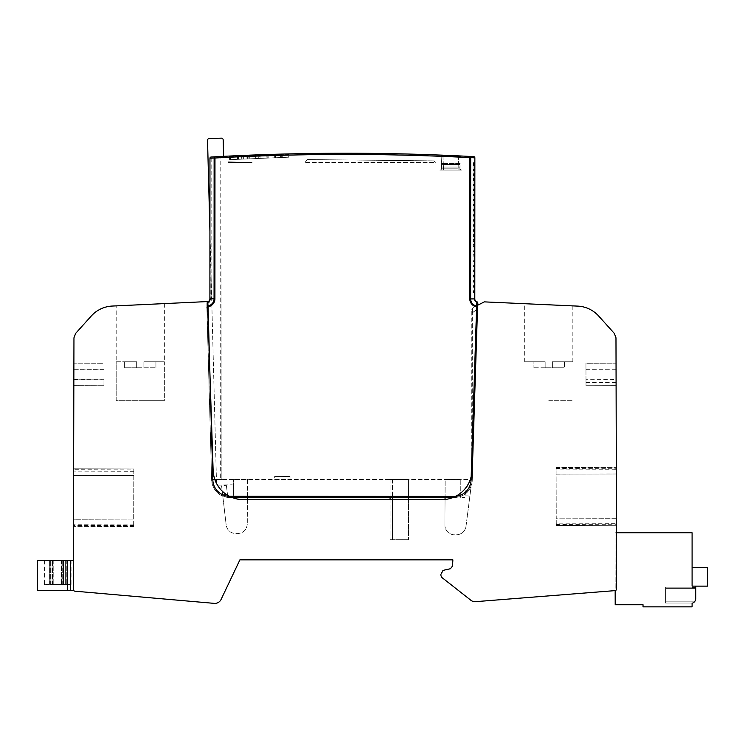 <?xml version="1.0" encoding="UTF-8"?>
<svg xmlns="http://www.w3.org/2000/svg" width="745" height="745" viewBox="0 0 745 745"><rect width="100%" height="100%" fill="white"/><g stroke="black" fill="none" stroke-linecap="round" stroke-linejoin="round"><path stroke-width="0.56" stroke-dasharray="3.73 2.79" d="M473.056 164.841L473.019 246.036L473.056 162.708L473.028 240.961L473.056 162.708L473.028 235.886L473.056 162.708L473.028 230.81L473.056 162.708L473.028 225.735L473.056 162.708L473.038 220.66L473.056 162.708L473.038 215.584L473.056 162.708L473.038 210.509L473.056 162.708L473.038 205.434L473.056 162.708L473.038 200.358L473.056 162.708L473.047 195.283L473.056 162.708L473.047 190.217L473.056 162.708L473.047 185.142L473.056 162.708L473.047 180.067L473.056 162.708L473.056 174.991L473.056 162.708L473.056 169.916L473.056 162.708L473.056 164.841L474.863 164.841L474.863 162.708L474.863 169.013M477.815 304.183L477.815 306.856A1.201 0.847 180 0 0 476.735 306.018L477.815 306.856L477.815 305.161L477.815 306.856L476.614 306.856L476.958 301.809A3.008 3.008 0 0 1 474.807 298.922L474.863 157.838A1.201 1.201 0 0 0 473.727 156.627A1.201 0.847 93 0 1 474.509 157.828L474.863 157.838M473.056 169.916L474.863 169.916L474.863 168.37L473.056 168.37M474.863 174.088L474.863 162.708L474.863 173.445L473.056 173.445M473.047 180.067L474.854 180.067L474.863 164.254L474.854 178.521L473.047 178.521M474.854 180.067L474.854 184.239M473.047 185.142L474.854 185.142L474.854 183.596L473.047 183.596M474.854 185.142L474.863 162.708L474.854 188.671L473.047 188.671M473.047 190.217L474.854 190.217L474.854 188.671M473.047 195.283L474.854 195.292L474.863 164.254L474.854 193.747L473.047 193.747M474.854 195.292L474.844 199.455M473.038 200.358L474.844 200.358L474.844 198.822L473.047 198.822M474.844 200.358L474.844 204.53M473.038 205.434L474.844 205.434L474.844 203.897L473.038 203.897M474.844 209.606L474.863 162.708L474.844 208.972L473.038 208.972M473.038 210.509L474.844 210.509L474.863 164.254L474.844 214.048L473.038 214.048M474.844 214.681L474.844 214.048M473.038 220.66L474.835 220.66L474.863 164.254L474.844 219.123L473.038 219.123M473.028 225.735L474.835 225.735L474.863 164.254L474.835 224.198L473.028 224.189M473.028 230.81L474.835 230.81L474.863 162.708L474.835 229.907M473.028 235.886L474.835 235.886L474.863 162.708L474.835 234.982M474.835 240.058L474.835 240.961L474.835 239.415L473.028 239.415M474.835 235.886L474.835 239.415M473.019 246.036L474.826 246.036L474.863 162.708L474.826 245.133M474.807 291.034L474.807 292.897L474.807 290.774L473.001 290.774L473.001 292.897L473.001 291.034M474.816 285.959L474.807 292.897L474.816 285.698L473.01 285.698L473.001 292.897L473.01 285.959M474.816 280.884L474.807 292.897L474.816 280.623L473.01 280.623L473.001 292.897L473.01 280.884M474.816 275.808L474.807 292.897L474.816 275.548L473.01 275.548L473.001 292.897L473.01 275.808M474.816 270.742L474.807 292.897L474.816 270.472L473.01 270.472L473.001 292.897L473.01 270.733M474.816 265.667L474.807 292.897L474.816 265.397L473.019 265.397L473.001 292.897L473.019 265.667M474.826 260.592L474.807 292.897L474.826 260.322L473.019 260.322L473.001 292.897L473.019 260.592M474.826 255.516L474.807 292.897L474.826 255.246L473.019 255.246L473.001 292.897L473.019 255.516M474.826 250.441L474.807 292.897L474.826 250.171L473.019 250.171L473.001 292.897L473.019 250.441M474.826 245.366L474.807 292.897L474.826 245.105L473.019 245.096L473.001 292.897L473.019 245.366M474.835 240.29L474.807 292.897L474.835 240.03L473.028 240.03L473.001 292.897L473.028 240.29M474.835 235.215L474.807 292.897L474.835 234.954L473.028 234.954L473.001 292.897L473.028 235.215M474.835 230.14L474.807 292.897L474.835 229.879L473.028 229.879L473.001 292.897L473.028 230.14M474.835 225.065L474.807 292.897L474.835 224.804L473.028 224.804L473.001 292.897L473.028 225.065M474.844 219.989L474.807 292.897L474.844 219.728L473.038 219.728L473.001 292.897L473.038 219.989M474.844 214.914L474.807 292.897L474.844 214.653L473.038 214.653L473.001 292.897L473.038 214.914M474.807 291.993L474.844 209.578L474.807 291.742L474.807 290.196L474.807 291.742L473.001 291.742L473.038 204.437L473.001 291.742M473.019 251.139L474.826 251.139L474.826 249.603L473.019 249.603L473.056 163.844L473.019 249.603M474.826 246.036L474.826 249.603M473.019 256.215L473.056 168.919L473.019 256.215L474.826 256.215L474.863 168.919L474.826 255.312M473.019 261.29L474.826 261.29L474.826 259.754L473.019 259.754L473.056 173.995L473.019 259.754M474.826 256.215L474.826 259.754M473.01 266.365L474.816 266.365L474.816 264.829L473.019 264.829L473.047 179.07L473.019 264.829M474.826 261.29L474.816 264.829M473.01 271.441L474.816 271.441L474.854 185.682L474.816 269.904L473.01 269.904L473.047 184.145L473.01 269.904M474.816 271.441L474.854 189.221L474.816 276.516L474.816 274.979L473.01 274.97L473.047 189.221L473.01 274.97M473.01 281.591L474.816 281.591L474.816 280.046L473.01 280.046L473.047 194.287L473.01 280.046M473.01 276.516L474.816 276.516L474.854 194.296L474.816 280.046M473.01 286.667L473.038 199.362L473.01 286.667L474.816 286.667L474.816 285.763M474.816 281.591L474.844 199.362L474.816 285.121L473.01 285.121M474.816 286.667L474.844 204.437L474.807 290.196L473.001 290.196M474.863 164.841L474.863 163.295L473.056 163.295M473.056 162.978L474.863 163.295M471.818 156.534L469.918 156.431A2408.268 2408.268 0 0 0 214.905 156.804L213.005 156.906L214.905 156.804A2408.268 2408.268 0 0 1 220.734 156.497L220.79 157.698A2407.067 2407.067 0 0 0 211.161 158.219L211.096 157.018L213.005 156.906M469.918 156.431L469.853 157.633L470.7 157.633L469.918 156.431A2408.268 2408.268 0 0 0 214.905 156.804A1.201 0.847 86.9 0 0 214.122 158.005L210.304 158.219L211.096 157.018A1.201 1.201 0 0 0 209.96 158.219A1.201 1.201 0 0 1 211.096 157.018A2408.268 2408.268 0 0 1 223.137 156.366L220.734 156.497A2408.268 2408.268 0 0 0 214.905 156.804L214.97 158.005A2407.067 2407.067 0 0 1 469.853 157.633L469.797 298.922A8.027 8.027 0 0 0 476.614 306.856L476.614 307.936L477.815 307.955L472.274 480.115L477.815 307.955L477.796 308.56L477.266 308.505L477.815 307.955L476.614 307.936L471.073 480.078L472.274 480.115C471.082 490.927 465.066 496.757 454.217 497.595L452.82 497.595M442.008 155.156L442.94 155.193A2408.268 2408.268 0 0 1 451.2 155.537A2408.268 2408.268 0 0 1 458.613 155.873A2408.268 2408.268 0 0 0 449.98 155.482A2408.268 2408.268 0 0 0 442.912 155.193L441.943 155.156M440.723 155.1L441.245 155.128M441.468 155.137L440.546 155.1A0.605 0.605 0 0 1 441.124 155.668A0.605 0.605 0 0 0 440.546 155.1L441.31 155.128M460.084 163.928L460.103 163.481A0.605 0.605 0 0 1 459.497 164.049L458.24 164.626L443.312 164.617L443.471 168.184L458.091 168.184L443.471 168.184L443.471 170.065L443.471 168.184L441.664 168.184A1.807 1.807 0 0 1 439.857 170.065A1.807 1.807 0 0 0 441.664 168.184L441.515 164.617L441.664 168.184L443.471 168.184L443.312 164.617L442.064 164.049A0.605 0.605 0 0 1 441.459 163.472A0.605 0.605 0 0 0 442.064 164.049L459.497 164.049L442.064 164.049L458.296 164.049L442.064 164.049L443.312 164.617L458.24 164.626L458.091 170.074L439.857 170.065L461.695 170.074L458.091 170.074L458.091 168.184L459.888 168.184A1.807 1.807 0 0 0 461.695 170.074A1.807 1.807 0 0 1 459.888 168.184L458.091 168.184L458.24 164.626L460.047 164.626L460.103 163.481A0.605 0.605 0 0 1 459.497 164.049L458.24 164.626L460.047 164.626L459.888 168.184L460.103 163.481L458.296 163.472L458.603 156.45A2405.391 2403.1 180 0 0 442.93 155.77L442.94 155.193L442.93 155.77L441.124 155.668L442.93 155.77A2405.391 2403.1 180 0 1 458.603 156.45L458.631 155.873L461.034 155.994A0.605 0.605 0 0 0 460.401 156.562L458.603 156.45L460.401 156.562A0.605 0.605 0 0 1 461.034 155.994L460.801 155.975M267.073 154.532L267.222 158.108L259.297 158.434L259.148 154.802L259.297 158.434L249.109 158.862L281.666 157.502L267.222 158.108L267.073 154.532L268.06 154.494A2408.268 2408.268 0 0 1 274.588 154.29L281.228 154.103L281.079 157.521L282.774 157.456L282.634 154.066L288.576 153.917L288.715 157.204L281.079 157.521L281.023 154.113M288.864 153.908L289.004 157.195L288.781 153.917M274.588 154.29L274.728 157.791L287.309 157.269L280.669 157.54L280.53 154.122L281.228 154.103L280.53 154.122A2408.268 2408.268 0 0 0 255.591 154.932L255.749 158.583L249.109 158.862L248.979 155.891L249.687 155.863L249.808 158.834L258.31 158.471L258.152 154.839A2408.268 2408.268 0 0 0 249.649 155.165L248.951 155.193L248.821 158.871L249.808 158.834L249.649 155.165M275.315 154.979L282.662 154.774L282.774 157.456L289.004 157.195L288.892 154.615L289.004 157.195L287.309 157.269L289.004 157.195L288.892 154.615L281.256 154.811L281.368 157.512L281.228 154.103L281.368 157.512L281.256 154.811L280.558 154.83A2407.57 2407.57 0 0 0 255.628 155.64L249.687 155.863A2407.57 2407.57 0 0 1 258.189 155.537L259.176 155.5L259.297 158.434L260.992 158.359L260.834 154.737L266.785 154.541L266.933 158.117L267.101 155.23L268.088 155.202A2407.57 2407.57 0 0 1 274.616 154.997L275.315 154.979L275.426 157.763L275.287 154.271M237.357 155.686L237.515 159.346L238.502 159.3L238.353 155.64A2408.268 2408.268 0 0 1 240.914 155.528L246.856 155.277A2408.268 2408.268 0 0 0 238.353 155.64L237.357 155.686L238.353 155.64L238.502 159.3L247.992 158.909L229.59 159.672L229.441 156.059L230.429 156.003A2408.268 2408.268 0 0 1 240.914 155.528L246.856 155.277A2408.268 2408.268 0 0 0 237.776 155.668L237.068 155.696L237.227 159.356L247.992 158.909L237.515 159.346L237.357 155.686L242.889 155.444A2408.268 2408.268 0 0 0 238.353 155.64L238.502 159.3L243.745 159.085L237.515 159.346L238.502 159.3L237.515 159.346L237.357 155.686L237.515 159.346L243.047 159.113L242.889 155.444M229.758 156.748L230.466 156.711A2407.57 2407.57 0 0 1 240.942 156.236A2407.57 2407.57 0 0 0 238.381 156.348L237.394 156.385L238.381 156.348L237.394 156.385L237.515 159.346L243.745 159.085L243.624 156.115L242.926 156.143A2407.57 2407.57 0 0 0 238.381 156.348L238.502 159.3L241.063 159.197L240.914 155.528L241.063 159.197L247.703 158.918L247.582 155.947L246.884 155.975A2407.57 2407.57 0 0 0 237.804 156.366L229.758 156.748L229.879 159.663L229.441 156.059L229.59 159.672L237.227 159.356L229.59 159.672L230.587 159.635L230.429 156.003M230.466 156.711L230.587 159.635L247.703 158.918L247.554 155.249L246.856 155.277L247.005 158.946L246.856 155.277M477.815 304.239L477.815 302.945L477.228 304.277L472.377 308.7L477.228 304.277L477.321 308.02L477.228 304.277A1.807 1.807 0 0 0 477.815 302.954L477.815 303.327M477.256 306.856L477.815 306.856L477.815 307.955L472.321 313.021L472.377 308.7L472.321 313.021L477.796 308.56L477.815 303.979M232.067 497.502L454.217 497.595C465.066 496.757 471.082 490.927 472.274 480.115L477.796 308.56L472.274 480.115A18.066 18.066 0 0 1 454.217 497.595A18.066 18.066 0 0 0 472.274 480.115L471.073 480.078A16.856 16.856 0 0 1 454.217 496.393L229.683 496.3A16.856 16.856 0 0 1 212.837 479.901L211.617 479.435L472.293 479.538L211.617 479.435L206.887 307.843L211.617 479.435L221.861 479.435L211.617 479.435L211.627 479.92L206.887 302.852A1.201 1.201 0 0 1 207.538 301.772M472.256 464.247L472.786 464.303L472.256 464.247L477.266 308.505L472.256 464.247L472.321 313.021L471.79 313.021L471.725 479.538L471.79 310.032L471.79 313.021L472.321 313.021L472.256 464.247M445.063 497.595L445.156 479.529L460.81 479.538L445.156 479.529L444.905 525.095L445.044 499.485M247.415 499.644L247.284 524.014L247.526 479.445L233.418 479.445L247.526 479.445L247.424 497.511M408.586 499.644L408.567 539.725L408.595 479.51L390.082 479.51L408.595 479.51L390.082 479.51L408.595 479.51L408.586 497.576M274.691 479.454L290.01 479.463L274.691 479.454L274.691 476.446L290.019 476.455L274.691 476.446M229.683 496.431L229.683 497.502C218.946 496.505 212.93 490.648 211.627 479.92L211.627 479.92A18.066 18.066 0 0 0 229.683 497.502A18.066 18.066 0 0 1 211.636 479.938C212.93 490.648 218.946 496.505 229.683 497.502L454.217 497.595L229.683 497.502L229.683 496.3M206.887 303.029L206.887 307.843L206.887 302.852L207.846 302.032L207.957 305.906A7.171 7.171 0 0 0 214.057 298.81L214.122 158.005L214.97 158.005L214.914 298.81L209.894 298.81L209.96 158.219A1.201 1.201 0 0 1 211.096 157.018A1.201 1.201 0 0 0 209.96 158.219L209.894 298.81A3.008 3.008 0 0 1 207.743 301.697L206.887 302.852A1.201 1.201 0 0 1 207.743 301.697A3.008 3.008 0 0 0 209.894 298.81L211.105 298.81A4.219 4.219 0 0 1 206.887 303.029L206.887 302.852A1.201 0.829 0 0 1 207.557 302.107M207.678 305.944A1.201 0.847 180 0 0 206.887 306.744L206.887 302.852A1.201 1.201 0 0 1 207.743 301.697A3.008 3.008 0 0 0 209.894 298.81A3.008 3.008 0 0 1 209.019 300.933M207.706 306.744L206.887 306.744L206.887 307.843L208.088 307.825L208.088 306.744L206.887 306.744L207.957 305.906L208.088 306.744A8.027 8.027 0 0 0 214.914 298.81M472.377 308.7A1.807 1.807 0 0 0 471.79 310.032A1.807 1.807 0 0 1 472.377 308.7M222.001 157.567A1.201 1.201 0 0 1 223.137 156.366L223.137 156.366A1.201 1.201 0 0 0 222.001 157.567L221.861 479.435L222.001 157.567L220.79 157.698L220.66 479.435M206.887 307.843L211.636 479.938L212.837 479.901L208.088 307.825L206.887 307.843M477.815 303.737L477.815 303.15L477.815 303.737M477.675 302.563A1.201 0.829 0 0 0 476.856 302.144A3.362 3.362 0 0 1 474.453 298.922L470.644 298.922L470.7 157.633L474.509 157.828L474.807 298.922M469.872 496.179L465.988 526.464C464.871 531.641 461.676 534.416 456.406 534.808L454.506 534.798A9.638 9.638 0 0 1 444.905 525.095A9.638 9.638 0 0 0 454.524 534.798L456.406 534.808C461.676 534.416 464.871 531.641 465.988 526.464L471.017 487.221L466.249 486.615L471.017 487.221L469.872 496.179L465.094 495.565L466.249 486.615L465.094 495.565L469.872 496.179M460.81 479.538L460.717 497.474L464.852 497.474L460.717 497.474L460.81 479.538M227.439 494.261L227.821 497.502L233.409 497.502L233.418 479.445L233.409 497.502L227.821 497.502L226.368 485.293L227.439 494.261L222.634 494.82L226.191 525.141L221.591 485.852L226.368 485.293L221.591 485.852L222.634 494.82L227.439 494.261M247.284 524.014C246.679 529.863 243.457 533.057 237.618 533.606L235.718 533.597C230.419 533.159 227.244 530.338 226.191 525.141C227.244 530.338 230.419 533.159 235.718 533.597L237.618 533.606C243.457 533.057 246.679 529.863 247.284 524.014M392.475 497.567L392.457 539.715L408.567 539.725L390.054 539.715L408.567 539.725L390.054 539.715L392.457 539.715L392.475 499.644M392.485 479.51L392.457 539.715L392.485 479.51M390.073 497.567L390.073 499.644M390.082 479.51L390.054 539.715L390.082 479.51M290.01 479.463L290.019 476.455M459.497 164.049L458.296 164.049C459.414 164.291 460.019 164.096 460.103 163.481A0.605 0.605 90.1 0 1 459.497 164.049L459.497 164.049A0.605 0.605 0 0 0 460.103 163.481L460.103 163.472C460.01 164.096 459.414 164.291 458.296 164.049L458.296 163.472L460.103 163.472L460.047 164.626L460.084 163.919M458.389 155.863L458.296 163.472L441.99 163.481L441.459 163.472L441.124 155.668L441.459 163.472A0.605 0.605 0 0 0 442.064 164.049L442.064 164.049A0.605 0.605 -90 0 1 441.459 163.472L443.266 163.472L443.266 164.049L443.266 163.472L458.296 163.472L458.296 164.049M441.478 163.909L441.515 164.617L441.459 163.472L441.515 164.617L443.312 164.617L441.515 164.617L441.459 163.472A0.605 0.605 0 0 0 442.064 164.049L442.148 164.049M441.515 164.617L441.459 163.472L441.515 164.617L441.459 163.472L442.027 164.04M441.468 163.528L441.459 163.462C441.552 164.086 442.148 164.282 443.266 164.049M473.001 291.36L473.038 209.578L473.001 292.897L473.001 291.36L474.807 291.36M305.683 162.494L435.723 162.55L433.99 160.873L435.723 162.55L305.683 162.494L305.72 161.311L307.499 159.56L433.99 160.873L307.499 159.56L305.72 161.311L305.683 162.494M252.099 162.466L228.017 161.823L252.099 162.466L228.017 162.457L252.099 162.466L228.017 161.823L228.017 162.457L228.017 161.823M459.888 170.074L443.471 170.065L459.888 170.074L459.888 167.066L459.888 170.074M443.471 170.065L441.664 170.065L443.471 170.065L443.471 167.057L441.664 167.057L441.664 170.065L441.664 167.057L459.888 167.066L443.471 167.057L443.471 170.065M288.604 154.625L282.662 154.774M280.967 154.82L281.079 157.521L280.967 154.82M266.812 155.239L260.871 155.444L260.992 158.359L266.933 158.117L266.812 155.239L267.222 158.108L268.209 158.061L268.06 154.494M281.256 154.811L280.558 154.83L280.669 157.54L255.749 158.583L255.628 155.64M258.189 155.537L258.31 158.471L259.297 158.434L259.176 155.5L260.871 155.444M274.616 154.997L274.728 157.791L268.209 158.061L268.088 155.202M237.776 155.668L237.925 159.328L247.992 158.909L237.515 159.346L237.655 155.668M243.596 155.407L244.034 159.067L243.047 159.113L242.926 156.143L243.624 156.115L237.683 156.375M247.554 155.249L247.703 158.918L247.582 155.947L240.942 156.236L241.063 159.197L240.942 156.236L241.641 156.199L241.762 159.169L241.613 155.5L241.762 159.169L241.641 156.199L246.884 155.975A2407.57 2407.57 0 0 0 238.381 156.348L238.502 159.3L238.381 156.348M247.582 155.947L246.884 155.975L247.005 158.946L246.884 155.975L247.582 155.947M237.394 156.385L237.515 159.346L237.394 156.385M247.703 158.918L247.843 155.23L247.703 158.918M237.804 156.366L237.925 159.328L237.227 159.356L237.106 156.403M229.469 156.757L229.59 159.672L229.469 156.757M209.922 231.546L216.572 485.191L232.217 484.781L216.572 485.191L207.538 140.321A1.807 1.807 0 0 1 209.298 138.468L221.33 138.16A1.807 1.807 0 0 1 223.183 139.911L223.621 156.348M49.803 560.454L44.383 560.454L53.202 560.454L49.803 560.454L49.803 584.536L49.803 560.454L49.803 584.536L49.161 584.536L65.635 584.536L65.635 560.454L53.202 560.454L65.635 560.454L65.635 584.536L71.054 584.536L65.635 584.536L65.635 560.454L65.635 584.536L49.803 584.536L49.803 560.454M73.299 589.584L73.299 590.562L37.25 590.562L37.25 560.454L73.373 560.454L73.373 563.769M63.53 560.454L50.669 560.454L63.53 560.454L50.669 560.454L63.53 560.454L63.53 584.536L63.53 560.454L63.53 584.536L50.669 584.536L63.53 584.536L63.53 560.454L63.53 584.536L50.669 584.536L63.53 584.536L63.53 560.454L63.53 584.536M73.364 567.103L73.364 564.114M71.054 560.454L71.054 584.536M44.383 560.454L44.383 584.536L49.161 584.536L44.383 584.536M442.381 571.089L440.844 574.488A4.6 4.6 0 0 0 443.051 578.409L470.384 599.874A6.686 6.686 0 0 0 475.496 601.671L614.97 590.627A1.807 1.807 0 0 0 616.636 588.82L615.975 337.774L614.28 333.36L598.691 316.048A30.107 30.107 0 0 0 577.682 306.111L484.325 301.874L477.303 305.422L471.985 470.514A30.107 30.107 0 0 1 441.906 499.644L243.224 499.644C225.167 497.949 215.128 488.068 213.117 470.002L207.538 301.567L112.253 306.055A30.107 30.107 0 0 0 91.3 315.982L75.664 333.36L73.96 337.774L73.299 589.379A1.807 1.807 0 0 0 74.947 591.185L213.545 603.31A6.984 6.984 0 0 0 221.088 599.436L239.909 559.849L452.876 559.849L452.56 565.995L450.39 568.742L444.383 570.074M133.681 524.927L133.69 519.936L133.672 526.547L133.681 524.927L73.466 524.769L73.597 475.422L133.802 475.58L133.69 519.936L133.821 471.315L133.821 468.978L73.615 468.819L73.615 471.157L133.821 471.315M73.615 469.722L73.615 468.819L133.821 468.978L133.821 469.881L73.615 469.722L73.597 475.45L73.485 519.777L133.69 519.936L73.485 519.777M73.848 379.624L73.895 363.16L73.839 385.649L73.848 379.624L103.955 379.708L103.983 369.259L73.876 369.185M73.839 385.649L103.937 385.724L73.839 385.649L103.937 385.724L103.955 379.838L73.848 379.764M116.192 305.869L117.012 305.832L116.192 305.869L116.192 361.772L136.67 361.772L136.67 367.797L155.929 367.797L124.62 367.797L136.67 367.797L136.67 361.772L116.192 361.772L116.192 400.67L164.356 400.67L116.192 400.67L116.192 361.772M127.097 305.357L157.316 303.932L127.097 305.357M161.134 303.755L163.537 303.643L161.134 303.755M164.366 303.597L164.356 361.772L143.887 361.772L143.887 367.797L143.887 361.772L164.356 361.772L164.356 400.67L140.274 400.67L164.356 400.67L164.356 361.772M548.767 304.798L550.564 304.882M548.767 400.67L572.849 400.67L548.767 400.67M616.32 467.404L616.45 518.669L556.245 518.827L556.105 467.562L616.32 467.404L556.105 467.562L556.245 518.837L616.45 518.678L616.469 525.281L616.469 523.661L556.254 523.819L556.264 525.439L616.469 525.281L556.264 525.439L556.245 518.827L556.254 523.819M556.124 474.183L616.339 474.025L616.32 469.732L556.115 469.89M616.04 363.16L616.096 382.427L585.989 382.502L585.943 363.243L616.04 363.16L585.943 363.243L585.98 379.708L616.087 379.633M585.989 382.502L585.998 385.724L616.106 385.649L585.998 385.724L585.98 379.708M133.821 469.881L133.802 475.599L73.597 475.45M133.672 526.547L73.466 526.389L133.672 526.547M73.876 369.306L103.983 369.39L103.993 363.243L73.895 363.16L103.993 363.243L103.983 369.259M103.983 369.39L103.955 379.838M103.955 379.708L103.937 385.724M143.887 367.797L143.887 361.772L155.929 361.772L143.887 361.772L143.887 367.797M155.929 367.797L155.929 361.772L155.929 367.797M136.67 367.797L136.67 361.772L124.62 361.772L136.67 361.772L136.67 367.797M124.62 367.797L124.62 361.772L124.62 367.797M545.154 367.797L564.421 367.797L533.113 367.797L545.154 367.797L545.154 361.772L545.154 367.797L545.154 361.772L524.685 361.772L545.154 361.772L533.113 361.772L533.113 367.797L533.113 361.772L545.154 361.772L545.154 367.797M552.38 361.772L552.38 367.797L552.38 361.772L572.849 361.772L552.38 361.772L552.38 367.797L552.38 361.772L564.421 361.772L564.421 367.797L564.421 361.772L552.38 361.772M692.096 567.345L692.096 586.129L707.75 586.129L692.096 586.129L692.096 567.345L707.75 567.345L707.75 586.129L692.096 586.129L707.75 586.129L692.096 586.129L692.096 532.787L615.035 532.787L615.202 604.735L643.028 604.735L643.028 606.84L692.096 606.84L692.096 603.236A4.815 4.815 -90 0 0 695.709 598.57L695.709 586.129L692.096 586.129L692.096 587.516L692.096 586.129L692.096 587.284L692.096 586.129L695.709 586.129L692.096 586.129L692.096 567.345L707.75 567.345L707.75 586.129L707.75 567.345L692.096 567.345L692.096 586.129L692.096 567.345L707.75 567.345L692.096 567.345M695.709 587.284L692.096 587.284L695.709 587.284L695.709 586.129L692.096 586.129L695.709 586.129L695.709 587.516L692.096 587.516L695.709 587.516M695.709 598.57L695.709 587.172L695.681 599.036L694.433 601.839A4.815 4.815 90 0 1 692.682 603.04A4.815 4.815 -90 0 0 694.433 601.839A4.815 4.815 90 0 1 692.682 603.04A4.815 4.815 -90 0 0 694.433 601.839A4.815 4.815 90 0 1 692.682 603.04A4.815 4.815 -90 0 0 694.433 601.839L665.602 601.839L665.602 587.172L695.709 587.172L695.709 595.106L695.709 587.172L665.602 587.172L665.602 588.373L695.709 588.373L695.709 598.57L694.433 601.839L665.602 601.839L694.433 601.839L665.602 601.839L665.602 603.04L692.682 603.04L665.602 603.04L665.602 595.106L665.602 601.839L694.433 601.839L695.681 599.036M616.488 532.787L615.035 532.787L615.165 590.599M695.616 599.52L695.495 599.995M695.318 600.47L695.085 600.945M695.709 588.373L665.602 588.373L665.602 595.106L665.602 587.172L695.709 587.172L665.602 587.172L665.602 588.373L695.709 588.373L665.602 588.373L665.602 603.04L692.682 603.04L665.602 603.04L665.602 587.172L695.709 587.172L665.602 587.172L665.602 588.373L695.709 588.373L665.602 588.373L665.602 601.839L694.433 601.839M665.602 603.04L692.682 603.04L665.602 603.04L665.602 601.839L665.602 603.04M474.863 164.254L473.056 164.254M211.105 298.81L211.161 158.219L209.96 158.219L210.248 298.81A3.362 3.362 0 0 1 207.846 302.032L207.743 301.697M454.217 496.393L454.217 497.008M476.735 306.018A7.171 7.171 0 0 1 470.644 298.922L469.797 298.922M442.93 155.77L443.266 163.472L442.93 155.77M287.207 154.662L287.179 153.954M254.92 155.658L254.892 154.96M473.056 169.646L474.863 169.646M473.056 174.721L474.863 174.721M473.047 179.796L474.854 179.796M473.047 184.872L474.854 184.872M473.047 189.947L474.854 189.947M473.047 195.022L474.854 195.022M473.038 200.098L474.844 200.098M473.038 205.173L474.844 205.173M473.038 210.248L474.844 210.248M473.038 215.324L474.844 215.324M473.038 220.399L474.835 220.399M473.028 225.474L474.835 225.474M474.835 229.264L473.028 229.264M473.028 230.55L474.835 230.55M474.835 234.34L473.028 234.34M473.028 235.616L474.835 235.625M473.028 240.691L474.835 240.7M474.826 244.49L473.019 244.49M473.019 245.766L474.826 245.766M474.807 292.31L473.001 292.31M473.001 292.636L474.807 292.636M474.807 287.235L473.01 287.235M474.816 282.169L473.01 282.159M474.816 277.093L473.01 277.093M474.816 272.018L473.01 272.018M474.816 266.943L473.01 266.943M474.826 261.868L473.019 261.868M474.826 256.792L473.019 256.792M474.826 251.717L473.019 251.717M474.826 246.642L473.019 246.642M474.835 241.566L473.028 241.566M474.835 236.491L473.028 236.491M474.835 231.416L473.028 231.416M474.835 226.34L473.028 226.34M474.835 221.265L473.028 221.265M474.844 216.19L473.038 216.19M473.038 209.839L474.844 209.839M474.844 211.124L473.038 211.114M473.019 250.879L474.826 250.879M473.056 164.105L474.863 164.105M474.863 165.381L473.056 165.381M474.826 254.678L473.019 254.678M473.019 255.954L474.826 255.954M473.056 169.18L474.863 169.18M474.863 170.456L473.056 170.456M473.019 261.029L474.826 261.029M473.056 174.256L474.863 174.256M474.863 175.531L473.056 175.531M473.01 266.105L474.816 266.105M473.047 179.331L474.854 179.331M474.854 180.607L473.047 180.607M473.01 271.18L474.816 271.18M473.047 184.406L474.854 184.406M474.854 185.682L473.047 185.682M473.01 276.255L474.816 276.255M473.047 189.481L474.854 189.481M474.854 190.757L473.047 190.757M473.01 281.331L474.816 281.331M473.047 194.557L474.854 194.557M474.854 195.833L473.047 195.833M473.01 286.397L474.816 286.406M473.038 199.632L474.844 199.632M474.844 200.908L473.038 200.908M473.001 291.472L474.807 291.472M473.038 204.707L474.844 204.707M474.844 205.983L473.038 205.983M473.056 164.571L474.863 164.58M458.082 167.066L458.082 170.074L458.082 167.066M49.161 584.536L49.161 560.454L49.161 584.536M70.365 560.454L70.365 590.562M67.357 590.562L67.357 560.454M61.723 560.454L61.723 584.536L61.723 560.454M52.476 584.536L52.476 560.454L52.476 584.536M51.023 584.536L51.023 560.454L51.023 584.536M61.174 560.454L61.174 584.536L61.174 560.454M62.235 584.536L62.235 560.454L62.235 584.536M53.202 560.454L53.202 584.536L53.202 560.454M66.286 560.454L66.286 584.536L66.286 560.454M616.339 474.006L556.124 474.155M556.254 524.452L616.469 524.294M556.115 468.456L616.32 468.298M616.059 369.185L585.952 369.259M585.952 369.334L616.059 369.259M133.672 525.56L73.466 525.402M473.056 162.708L474.863 162.708M477.815 307.955L477.796 308.56L477.815 307.955M477.815 302.964L477.815 305.161M221.516 156.45L222.14 156.422M477.815 306.214L477.815 304.845M458.613 155.873L460.522 156.236M248.69 155.91L248.662 155.202M281.545 154.802L281.517 154.094M243.913 156.105L243.885 155.398M473.056 174.991L474.863 174.991M473.038 215.584L474.844 215.584M473.028 240.961L474.835 240.961M473.001 290.774L474.807 290.774M473.001 292.897L474.807 292.897M473.01 285.698L474.816 285.698M473.01 280.623L474.816 280.623M473.01 275.548L474.816 275.548M473.01 270.472L474.816 270.472M473.019 265.397L474.816 265.397M473.019 260.322L474.826 260.322M473.019 255.246L474.826 255.246M473.019 250.171L474.826 250.171M473.019 245.096L474.826 245.105M473.028 240.03L474.835 240.03M473.028 234.954L474.835 234.954M473.028 229.879L474.835 229.879M473.028 224.804L474.835 224.804M473.038 219.728L474.844 219.728M473.038 214.653L474.844 214.653M473.038 209.578L474.844 209.578M473.056 163.844L474.863 163.844M473.056 168.919L474.863 168.919M473.056 173.995L474.863 173.995M473.047 179.07L474.854 179.07M473.047 184.145L474.854 184.145M473.047 189.221L474.854 189.221M473.047 194.287L474.854 194.296M473.038 199.362L474.844 199.362M473.038 204.437L474.844 204.437M50.669 584.536L50.669 560.454L50.669 584.536M65.635 560.454L65.635 584.536L65.635 560.454M572.849 361.772L572.849 305.897M524.685 361.772L524.685 303.709M585.998 385.733L616.106 385.649M73.615 468.819L133.821 468.978"/><path stroke-width="1.12" d="M213.005 156.906L211.096 157.018A1.201 0.847 -93.2 0 0 210.304 158.219L214.122 158.005L214.905 156.804L213.005 156.906L214.905 156.804L214.97 158.005A2407.067 2407.067 0 0 1 469.853 157.633L469.918 156.431L471.818 156.525L469.918 156.431A1.201 0.847 -87 0 1 470.7 157.633L474.509 157.828L473.727 156.627L471.818 156.525L473.727 156.627A1.201 1.201 0 0 1 474.863 157.838L474.807 298.922A3.008 3.008 0 0 0 476.958 301.809A1.201 1.201 0 0 1 477.815 302.954A1.201 1.201 0 0 0 476.958 301.809L477.815 302.954A1.807 1.807 0 0 1 477.815 302.954L477.815 304.239M474.863 169.013L474.863 169.916M474.863 168.37L474.863 162.978M474.863 173.445L474.863 174.088M474.854 178.521L474.854 183.596M474.854 184.239L474.854 190.217M474.854 193.747L474.844 198.822M474.844 199.455L474.844 203.897M474.844 204.53L474.844 205.434M474.844 208.972L474.844 209.606M474.844 210.509L474.844 214.681M474.844 219.123L474.835 220.66M474.835 224.198L474.835 225.735M474.835 229.907L474.835 230.81M474.835 234.982L474.835 240.058M474.826 245.133L474.826 251.139M474.826 255.312L474.816 266.365M474.816 269.904L474.816 274.979M474.816 276.516L474.816 285.121M474.816 285.763L474.807 290.196M442.549 155.174L440.723 155.1M441.245 155.128L442.008 155.156M441.943 155.156L441.468 155.137M459.339 155.91L451.2 155.537M288.576 153.917L281.228 154.103M280.94 154.113L282.634 154.066M258.152 154.839L260.834 154.737M248.951 155.193L255.591 154.932M247.554 155.249L246.856 155.277M237.068 155.696L229.73 156.04M243.596 155.407L242.889 155.444L243.596 155.407M238.353 155.64L237.357 155.686M207.538 301.772A1.201 1.201 0 0 1 207.743 301.697A3.008 3.008 0 0 0 209.019 300.933A3.008 3.008 0 0 1 207.743 301.697A3.008 3.008 0 0 0 209.894 298.81L209.96 158.219A1.201 1.201 0 0 1 211.096 157.018A2408.268 2408.268 0 0 1 214.905 156.804A2408.268 2408.268 0 0 1 469.918 156.431L471.818 156.534M477.815 303.327L477.815 304.183M207.706 306.744L207.957 305.906A1.201 0.847 180 0 0 207.678 305.944M207.957 305.906L207.846 302.032A3.362 3.362 0 0 0 210.248 298.81L214.057 298.81L214.122 158.005L214.97 158.005L214.914 298.81L214.057 298.81A7.171 7.171 0 0 1 207.957 305.906M206.887 307.843L208.088 307.825L212.837 479.901A16.856 16.856 0 0 0 229.683 496.3L454.217 496.393A16.856 16.856 0 0 0 471.073 480.078L476.614 306.856A8.027 8.027 0 0 1 469.797 298.922L469.853 157.633L470.7 157.633L470.644 298.922L474.453 298.922L474.863 157.838A1.201 1.201 0 0 0 473.727 156.627M452.82 497.595L232.067 497.502M477.815 307.955L476.614 307.936M474.807 298.922L474.453 298.922A3.362 3.362 0 0 0 476.856 302.144L476.735 306.018L477.815 306.856M477.815 304.845L477.815 302.964M477.741 303.457L477.815 302.945A1.201 0.829 0 0 0 477.675 302.563M445.044 499.485L445.063 497.595M247.424 497.511L247.415 499.644M408.586 497.576L408.586 499.644M392.475 497.567L392.475 499.644M390.073 497.567L390.073 499.644M209.922 231.546L207.538 140.321A1.807 1.807 0 0 1 209.298 138.468L221.33 138.16A1.807 1.807 0 0 1 223.183 139.911L223.621 156.348M73.373 560.454L37.25 560.454L37.25 590.562L73.299 590.562L73.373 560.454M73.299 589.584L73.364 567.103M444.383 570.074L450.39 568.742L452.56 565.995L452.876 559.849L239.909 559.849L221.088 599.436A6.984 6.984 0 0 1 213.545 603.31L74.947 591.185A1.807 1.807 0 0 1 73.299 589.379L73.96 337.774L75.664 333.36L91.3 315.982A30.107 30.107 0 0 1 112.253 306.055L207.538 301.567L213.135 470.542A30.107 30.107 0 0 0 243.224 499.644L441.906 499.644A30.107 30.107 0 0 0 471.985 470.514L477.303 305.422L484.325 301.874L577.682 306.111A30.107 30.107 0 0 1 598.691 316.048L614.28 333.36L615.975 337.774L616.636 588.82A1.807 1.807 0 0 1 614.97 590.627L475.496 601.671A6.686 6.686 0 0 1 470.384 599.874L443.051 578.409A4.6 4.6 0 0 1 440.844 574.488L442.875 570.717L444.383 570.074L442.381 571.089M73.485 519.786L73.466 524.769M73.615 471.157L73.597 475.422M117.012 305.832L119.414 305.72L117.012 305.832M123.242 305.543L127.097 305.357L123.242 305.543M157.316 303.932L161.134 303.755L157.316 303.932M163.537 303.643L164.366 303.597L163.537 303.643M550.564 304.882L572.849 305.897M616.469 523.661L616.339 474.006M616.32 469.732L616.32 467.404M616.04 363.16L616.096 382.427M616.488 532.787L692.096 532.787L692.096 586.129L692.096 567.345L707.75 567.345L707.75 586.129L692.096 586.129L695.709 586.129L695.709 598.57L695.709 587.516M707.75 567.345L707.75 586.129L707.75 567.345M695.709 598.57L695.709 595.106L695.709 598.57A4.815 4.815 90 0 1 692.096 603.236L692.096 606.84L643.028 606.84L643.028 604.735L615.202 604.735L615.165 590.599M695.709 587.284L695.709 588.373M695.681 599.036L695.616 599.52M695.495 599.995L695.318 600.47M211.096 157.018A2408.268 2408.268 0 0 1 214.905 156.804A2408.268 2408.268 0 0 1 469.918 156.431M214.914 298.81A8.027 8.027 0 0 1 208.088 306.744L208.088 307.825M469.797 298.922L470.644 298.922A7.171 7.171 0 0 0 476.735 306.018L476.614 306.856L477.256 306.856M209.019 300.933A3.008 3.008 0 0 0 209.894 298.81M454.217 497.008L454.217 496.393M70.365 590.562L70.365 560.454M67.357 560.454L67.357 590.562M222.14 156.422L222.653 156.394M458.631 155.873L442.94 155.193M440.546 155.1L442.493 155.174M458.613 155.873L449.98 155.482"/></g></svg>
